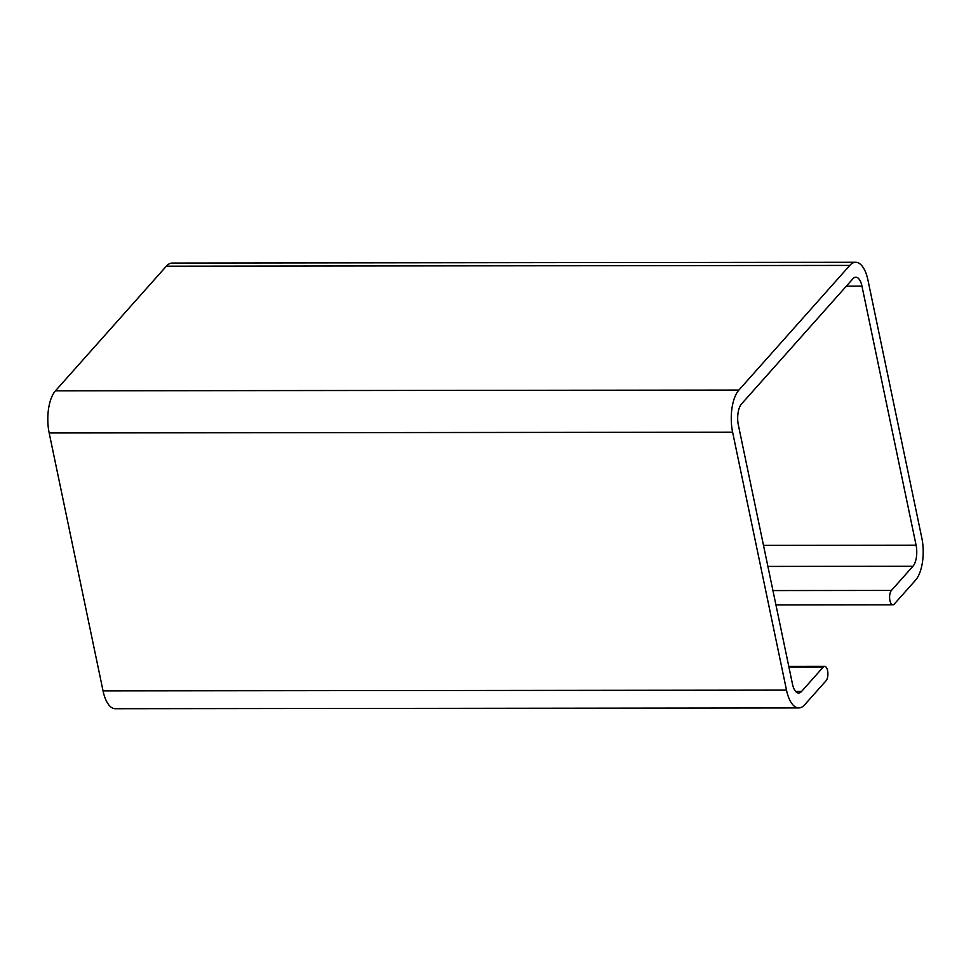 <?xml version="1.0" encoding="UTF-8"?>
<svg xmlns="http://www.w3.org/2000/svg" width="971" height="971" viewBox="0 0 971 971"><rect width="100%" height="100%" fill="white"/><g stroke="black" fill="none" stroke-linecap="round" stroke-linejoin="round"><path stroke-width="1.46" d="M849.795 265.423A31.545 13.582 -90.1 0 1 855.694 262.279A31.545 13.582 -90.1 0 1 867.953 280.109L921.831 538.031A31.545 13.582 -90.1 0 1 915.556 580.16L894.279 604.071A7.574 3.265 -90.1 0 1 892.859 604.824A7.574 3.265 -90.1 0 1 889.679 598.949A7.574 3.265 -90.1 0 1 891.427 590.441L912.946 566.251A15.779 6.785 89.9 0 0 916.09 545.192L861.969 286.129A15.779 6.785 89.9 0 0 855.839 277.208A15.779 6.785 89.9 0 0 852.89 278.786L741.504 403.972A15.779 6.785 89.9 0 0 738.361 425.043L792.482 684.106A15.779 6.785 89.9 0 0 798.611 693.015A15.779 6.785 89.9 0 0 801.561 691.449L823.226 667.089A7.574 3.265 -90.1 0 1 824.646 666.337A7.574 3.265 -90.1 0 1 827.826 672.211A7.574 3.265 -90.1 0 1 826.078 680.72L804.656 704.8A31.545 13.582 -90.1 0 1 798.757 707.944A31.545 13.582 -90.1 0 1 786.498 690.126L732.62 432.192A31.545 13.582 -90.1 0 1 738.895 390.063L849.795 265.423L166.344 266.2L55.444 390.84A31.545 13.582 89.9 0 0 49.169 432.969L103.047 690.891A31.545 13.582 89.9 0 0 115.306 708.721L798.757 707.944M855.694 262.279L172.243 263.056A31.545 13.582 89.9 0 0 166.344 266.2M891.427 590.441L772.94 590.574M767.903 566.421L912.946 566.251M916.09 545.192L763.497 545.362M846.348 286.142L861.969 286.129M801.561 691.449L795.662 691.449M788.938 667.126L823.226 667.089M786.498 690.126L103.047 690.891M49.169 432.969L732.62 432.192M738.895 390.063L55.444 390.84M775.95 604.957L892.859 604.824M788.78 666.373L824.646 666.337"/></g></svg>
